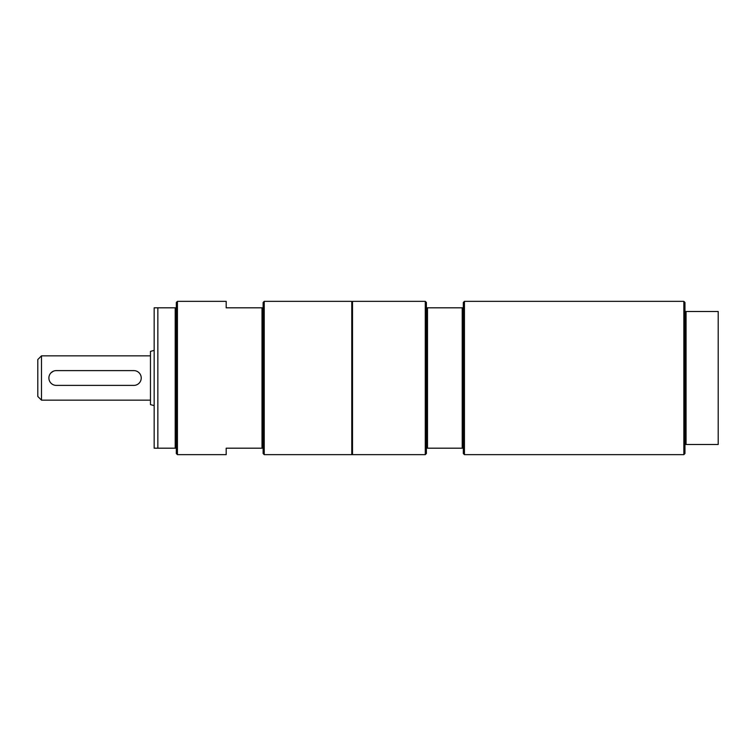 <?xml version="1.0" encoding="UTF-8"?>
<svg xmlns="http://www.w3.org/2000/svg" width="756" height="756" viewBox="0 0 756 756"><rect width="100%" height="100%" fill="white"/><g stroke="black" fill="none" stroke-linecap="round" stroke-linejoin="round"><path stroke-width="1.13" d="M352.513 301.351L352.513 454.649L425.278 454.649L425.278 301.351L352.513 301.351M684.955 311.51L684.955 444.49L718.2 444.49L718.2 311.51L684.955 311.51L684.955 302.466L683.849 301.351L683.849 454.649L464.439 454.649L464.439 301.351L463.324 302.466L463.324 307.815L426.384 307.815L426.384 453.534L425.278 454.649M426.384 448.185L463.324 448.185L463.324 453.534L464.439 454.649M427.499 307.815L427.499 448.185M462.218 307.815L462.218 448.185M463.324 307.815L463.324 448.185M425.278 301.351L426.384 302.466L426.384 307.815M41.495 355.84L37.8 359.535L37.8 396.465L41.495 400.16L41.495 355.84L150.463 355.84M154.158 350.387L150.463 351.379L150.463 404.621L154.158 405.613M53.43 371.177L51.049 372.774M264.231 454.649L263.126 453.534L263.126 448.185L262.011 448.185L262.011 307.815L263.126 307.815L263.126 302.466L264.231 301.351L264.231 454.649L351.776 454.649L351.776 301.351L264.231 301.351M263.126 448.185L263.126 307.815M262.011 307.815L226.186 307.815L226.186 301.351L177.424 301.351L177.424 454.649L226.186 454.649L226.186 448.185L262.011 448.185M133.84 385.39A7.39 7.39 0 0 0 141.23 378A7.39 7.39 0 0 0 133.84 370.61L56.265 370.61A7.39 7.39 0 0 0 48.885 378A7.39 7.39 0 0 0 56.265 385.39L133.84 385.39M154.158 307.815L154.158 448.185L175.212 448.185L175.212 307.815L154.158 307.815M157.853 307.815L157.853 448.185M177.424 454.649L176.318 453.534L176.318 448.185L175.212 448.185M175.212 307.815L176.318 307.815L176.318 302.466L177.424 301.351M176.318 448.185L176.318 307.815M686.061 311.51L686.061 444.49M684.955 444.49L684.955 453.534L683.849 454.649M464.439 301.351L683.849 301.351M41.495 400.16L150.463 400.16M352.513 311.51L351.776 311.51M352.513 444.49L351.776 444.49"/></g></svg>
